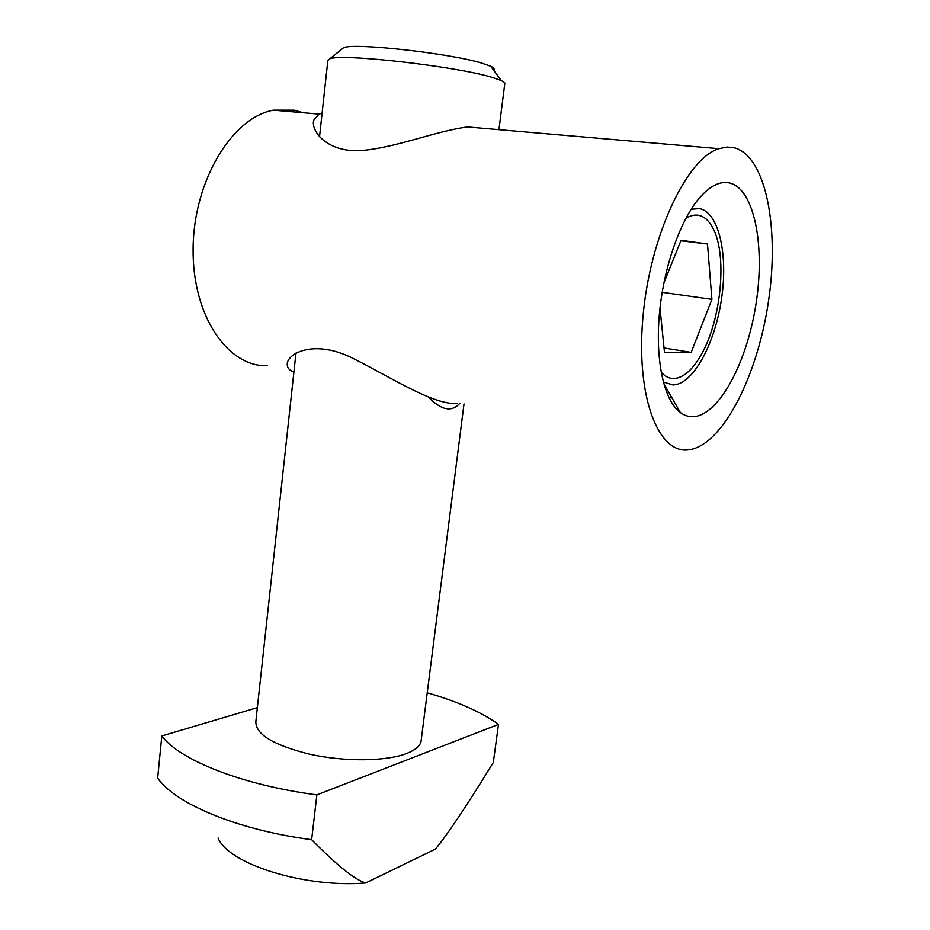 <?xml version="1.0" encoding="UTF-8"?>
<svg xmlns="http://www.w3.org/2000/svg" width="930" height="930" viewBox="0 0 930 930"><rect width="100%" height="100%" fill="white"/><g stroke="black" fill="none" stroke-linecap="round" stroke-linejoin="round"><path stroke-width="1.4" d="M671.402 396.924L669.321 398.459M685.817 218.422C690.234 215.62 694.478 214.586 698.511 215.295C704.115 216.388 708.834 220.503 712.647 227.618C727.667 254.32 721.308 320.199 701.208 354.725C692.617 369.815 683.596 377.743 674.157 378.522C669.344 378.673 664.996 376.522 661.102 372.07M680.865 240.754L707.486 243.997L711.903 299.367L662.172 292.299M664.032 347.959L691.164 352.389L664.485 352.435L659.986 308.028M711.903 299.367L691.164 352.389M663.881 282.941L681.062 240.254L707.486 243.997M267.294 365.723C227.978 367.129 192.301 316.281 193.103 248.74C193.463 181.245 231.93 117.413 273.455 110.159L294.38 110.182L302.901 112.704M457.107 403.539C433.078 404.98 391.135 377.429 352.912 358.329C313.491 338.322 285.777 354.074 287.277 365.072C287.451 368.141 289.672 370.442 293.915 371.977M689.037 449.76C658.812 454.828 635.725 397.994 642.909 317.432C649.756 236.918 686.317 158.635 718.902 148.672L727.109 147.033L734.898 147.917C766.436 157.298 779.48 229.257 768.413 301.773C757.659 374.395 724.598 441.192 691.874 449.248L689.037 449.76M322.106 113.123L318.967 114.099L313.747 120.168C310.597 130.607 326.628 152.369 360.224 150.602C394.878 148.161 435.984 130.874 467.627 126.957L718.902 148.672M691.13 209.262L699.511 208.576C718.471 212.191 727.899 252.914 721.889 296.31C716.088 339.729 696.047 379.731 676.482 384.52L673.192 384.997L663.299 382.009M694.071 416.628C719.541 414.245 746.953 362.34 755.962 304.168C765.262 246.078 754.497 188.93 729.573 182.966C719.913 180.839 709.73 186 698.988 198.439C679.47 221.491 662.916 269.991 659.184 316.363C655.418 362.781 664.566 401.074 680.342 412.548C684.631 415.675 689.211 417.035 694.071 416.628M421.348 739.048L420.988 741.838C419.639 746.406 414.85 750.289 406.631 753.498C386.241 761.438 344.612 761.937 309.748 754.23C272.746 744.977 254.797 733.886 255.913 720.983L295.973 353.086M504.769 83.851L504.874 83.003L501.2 80.468L491.784 77.271C455.328 66.193 341.077 53.277 329.79 58.811L327.825 60.636L319.536 136.757M459.839 403.26C451.887 412.42 441.425 410.386 428.463 397.156M493.446 69.948C494.876 69.018 493.97 67.797 490.738 66.286L482.542 63.38C451.015 53.417 354.016 42.548 343.623 47.697L341.74 49.209M257.366 707.637L161.82 735.944L157.658 778.05C174.852 803.567 237.522 830.013 311.643 839.685C337.206 865.586 355.214 880.013 365.676 882.965C304.226 888.069 228.21 863.889 218.062 837.953M365.676 882.965L435.403 849.102C447.388 834.733 466.697 805.845 493.33 762.426L498.492 724.4C481.287 712.031 457.537 701.499 427.23 692.792M161.82 735.944C179.246 759.915 242.37 785.164 316.863 794.871L311.643 839.685M316.863 794.871L498.492 724.4M318.955 114.099L273.455 110.159M663.694 383.474L680.342 412.548M504.874 83.003L498.933 129.654M464.012 403.934L420.988 741.838M343.623 47.697L329.79 58.811M490.738 66.286L501.2 80.468"/></g></svg>
